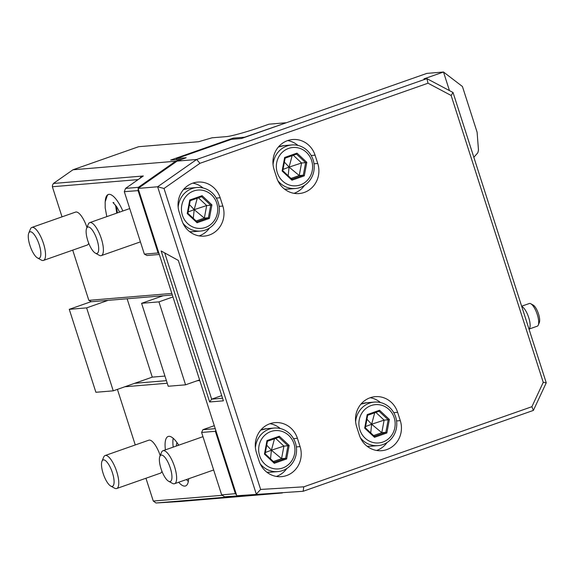 <?xml version="1.0" encoding="UTF-8"?>
<svg xmlns="http://www.w3.org/2000/svg" width="575" height="575" viewBox="0 0 575 575"><rect width="100%" height="100%" fill="white"/><g stroke="black" fill="none" stroke-linecap="round" stroke-linejoin="round"><path stroke-width="0.86" d="M215.79 430.366L215.352 431.308L201.609 432.45L221.655 494.881L236.095 493.616M215.352 431.308L235.369 493.659M221.655 494.881L224.595 496.807L282.188 492.983M236.498 494.852L235.369 493.738M138.108 188.406L157.636 186.782L196.636 159.483L199.928 163.329L164.004 188.478L260.633 489.447L303.787 486.824L531.897 406.705L543.246 382.353L451.138 95.472L428.03 83.217L426.873 78.624L196.636 159.483L177.107 161.108L138.108 188.406L236.785 495.751L303.162 491.273L533.399 410.406L546.25 382.821L453.043 92.503L426.873 78.624L423.976 78.861L443.49 72.012L426.858 73.392L241.493 138.496L231.373 139.337L176.741 158.528L175.95 159.634M138.683 190.188L138.072 190.62L158.096 252.971L158.987 253.446M138.072 190.62L124.308 191.683L144.354 254.114L146.97 255.501L159.318 254.473M144.354 254.114L158.096 252.971M215.244 428.662L202.896 429.69L214.288 425.687M202.896 429.69L201.609 432.45M224.595 496.807L243.807 495.636M172.327 295.004L163.048 295.773L141.587 303.312L168.216 386.256L185.574 384.819L199.583 379.895M199.791 380.535L197.139 380.751M167.246 383.238L124.818 386.767M166.419 380.657L134.715 383.295L113.253 390.835L95.896 392.279L69.266 309.328L91.195 301.631M222.094 495.319L153.273 501.041L145.949 478.249M135.262 444.949L117.415 389.368M178.71 445.201A26.22 8.46 -109.4 0 0 168.18 436.475A26.22 8.46 -109.4 0 0 165.413 449.866M178.653 482.267A26.22 8.46 -109.4 0 0 185.553 485.954A26.22 8.46 -109.4 0 0 188.636 478.759M101.983 461.229A13.98 4.514 70.6 0 1 112.42 472.743A13.98 4.514 -109.4 0 1 110.695 486.04A13.98 4.514 -109.4 0 1 103.162 473.512A13.98 4.514 70.6 0 1 101.983 461.229L103.658 457.161A17.48 5.635 70.6 0 1 105.124 455.537L148.832 440.184A17.48 5.635 70.6 0 1 160.195 455.558M161.963 471.327A17.48 5.635 70.6 0 1 160.411 473.168L116.703 488.52A17.48 5.635 -109.4 0 0 116.696 471.55A17.48 5.635 70.6 0 0 105.124 455.537M243.929 495.672L155.99 502.988L153.273 501.041M155.99 502.988L179.493 501.558L282.296 492.976M176.741 158.528L186.142 157.744L177.107 161.108M181.851 159.311L170.667 160.073L233.105 138.144L244.677 137.188L285.703 122.971M181.513 159.174L175.662 161.23L72.968 169.776L138.654 146.704L198.684 141.709L211.981 137.813L226.442 136.613A28.405 2.25 162.2 0 0 261.208 126.917L269.014 124.178L285.653 122.791M232.882 139.215L233.105 138.144M449.463 90.606L443.49 72.012L462.429 86.494L477.099 132.2L478.486 150.075L477.832 152.792L473.836 157.284M236.785 495.751L303.162 491.273L303.787 486.824M164.004 188.478L157.636 186.782L256.306 494.126L260.633 489.447M223.388 400.832L209.645 401.975L161.165 250.973L178.293 260.382L223.388 400.832M428.03 83.217L199.928 163.329M315.071 155.192A22.943 21.634 85.2 0 0 292.682 139.531A22.943 21.634 85.2 0 0 274.095 169.589L276.762 177.883A22.943 21.634 85.2 0 0 299.151 193.545A22.943 21.634 85.2 0 0 317.738 163.487L315.071 155.192L311.19 155.516M220.175 197.757A22.943 21.634 85.2 0 0 197.786 182.088A22.943 21.634 85.2 0 0 179.199 212.146L181.865 220.441A22.943 21.634 85.2 0 0 204.254 236.102A22.943 21.634 85.2 0 0 222.841 206.051L220.175 197.757L216.293 198.08M400.293 420.627L397.627 412.332A22.943 21.634 85.2 0 0 375.238 396.664A22.943 21.634 85.2 0 0 356.651 426.722L359.317 435.016A22.943 21.634 85.2 0 0 381.707 450.678A22.943 21.634 85.2 0 0 400.293 420.627L396.563 420.936M300.071 446.595L297.404 438.301A22.943 21.634 85.2 0 0 275.015 422.632A22.943 21.634 85.2 0 0 256.436 452.69L259.095 460.985A22.943 21.634 85.2 0 0 281.484 476.653A22.943 21.634 85.2 0 0 300.071 446.595L296.341 446.904M533.399 410.406L531.897 406.705M546.25 382.821L543.246 382.353M453.043 92.503L451.138 95.472M297.936 145.425A22.943 21.634 85.2 0 0 287.673 140.588M294.033 193.329A22.943 21.634 85.2 0 0 304.498 185.38M273.06 164.63A21.85 20.607 -94.8 0 1 291.791 144.958A21.85 20.607 -94.8 0 1 313.116 159.879A21.85 20.607 85.2 0 1 295.413 188.507A21.85 20.607 85.2 0 1 277.84 180.651M277.301 172.687A19.227 18.134 85.2 0 0 300.33 184.906A19.227 18.134 85.2 0 0 311.643 160.626A19.227 18.134 -94.8 0 0 288.614 148.407A19.227 18.134 -94.8 0 0 277.301 172.687M282.124 170.998L291.942 180.191L304.29 175.857L306.813 162.322L305.627 162.66L296.52 154.143L285.078 158.161L284.647 157.464L282.124 170.998L282.735 170.703M304.29 175.857L303.284 175.21L305.627 162.66L301.573 162.998L293.315 155.264M291.942 180.191L291.906 179.249L282.778 170.71L285.128 158.118M306.813 162.322L296.995 153.13L296.542 154.136L285.128 158.147M291.022 178.43L299.237 175.54L301.573 162.998L289.203 167.066M292.15 155.674L289.11 166.98M291.87 179.213L303.284 175.21L299.237 175.54L289.182 167.188M288.183 175.763L289.067 167.232M283.022 169.395L288.973 167.145M284.388 162.093L289.002 167.023M203.04 187.982A22.943 21.634 85.2 0 0 192.776 183.145M199.137 235.887A22.943 21.634 85.2 0 0 209.602 227.937M178.171 207.194A21.85 20.607 -94.8 0 1 196.894 187.515A21.85 20.607 -94.8 0 1 218.22 202.436A21.85 20.607 85.2 0 1 200.517 231.064A21.85 20.607 85.2 0 1 182.951 223.208M182.404 215.244A19.227 18.134 85.2 0 0 205.433 227.463A19.227 18.134 85.2 0 0 216.746 203.183A19.227 18.134 -94.8 0 0 193.717 190.972A19.227 18.134 -94.8 0 0 182.404 215.244M187.227 213.555L197.053 222.748L209.393 218.414L211.923 204.88L210.73 205.225L201.631 196.7L190.181 200.718L189.75 200.021L187.227 213.555L187.838 213.26M209.393 218.414L208.387 217.767L210.73 205.225L206.684 205.555L198.418 197.829M197.053 222.748L197.009 221.806L187.888 213.268L190.203 200.711L201.653 196.693M211.923 204.88L202.098 195.687L201.624 196.7M196.132 220.987L204.341 218.105L206.684 205.555L194.307 209.623M197.254 198.238L194.213 209.544M196.973 221.778L208.387 217.767L204.341 218.105L194.285 209.746M193.286 218.327L194.17 209.789M188.133 211.952L194.084 209.702M189.491 204.65L194.106 209.58M380.492 402.558A22.943 21.634 85.2 0 0 370.228 397.72M376.589 450.462A22.943 21.634 85.2 0 0 387.054 442.513M355.616 421.77A21.85 20.607 -94.8 0 1 374.347 402.09A21.85 20.607 -94.8 0 1 395.672 417.012A21.85 20.607 85.2 0 1 377.969 445.639A21.85 20.607 85.2 0 1 360.403 437.783M359.857 429.82A19.227 18.134 85.2 0 0 382.885 442.038A19.227 18.134 85.2 0 0 394.198 417.759A19.227 18.134 -94.8 0 0 371.17 405.548A19.227 18.134 -94.8 0 0 359.857 429.82M364.679 428.131L374.505 437.323L386.846 432.989L389.376 419.455L388.183 419.8L379.083 411.276L367.633 415.294L367.202 414.597L364.679 428.131L365.29 427.836M386.846 432.989L385.839 432.342L388.183 419.8L384.129 420.131L375.87 412.404M374.505 437.323L374.462 436.382L365.341 427.843L367.684 415.251M389.376 419.455L379.55 410.262L379.105 411.269L367.684 415.279M373.585 435.562L381.793 432.68L384.129 420.131L371.759 424.199M374.706 412.814L371.666 424.12M374.426 436.353L385.839 432.342L381.793 432.68L371.738 424.321M370.738 432.903L371.622 424.364M365.585 426.535L371.536 424.278M366.943 419.225L371.558 424.156M280.269 428.526A22.943 21.634 85.2 0 0 270.006 423.696M276.367 476.431A22.943 21.634 85.2 0 0 286.832 468.481M255.401 447.738A21.85 20.607 -94.8 0 1 274.124 428.059A21.85 20.607 -94.8 0 1 295.449 442.98A21.85 20.607 85.2 0 1 277.747 471.608A21.85 20.607 85.2 0 1 260.18 463.752M259.634 455.795A19.227 18.134 85.2 0 0 282.663 468.007A19.227 18.134 85.2 0 0 293.976 443.735A19.227 18.134 -94.8 0 0 270.947 431.516A19.227 18.134 -94.8 0 0 259.634 455.795M264.457 454.099L274.282 463.292L286.63 458.958L289.153 445.424L287.96 445.769L278.861 437.244L267.411 441.262L266.987 440.565L264.457 454.099L265.068 453.804M286.63 458.958L285.624 458.311L287.96 445.769L283.913 446.107L275.655 438.373M274.282 463.292L274.239 462.357L265.118 453.812L274.174 462.329M265.118 453.812L267.433 441.255L278.882 437.237M289.153 445.424L279.328 436.231L278.853 437.244M273.362 461.531L281.57 458.649L283.913 446.107L271.537 450.168M274.483 438.783L271.45 450.088M274.203 462.322L285.624 458.311L281.57 458.649L271.515 450.297M270.516 458.872L271.4 450.333M265.363 452.503L271.314 450.247M266.721 445.194L271.335 450.124M138.022 190.548L138.216 188.758M138.266 188.298L138.374 187.328L125.573 188.399L124.308 191.683M176.137 161.791L175.662 161.23L138.374 187.328M142.126 176.812L141.946 176.101L143.304 175.986L125.573 188.399M141.946 176.101L141.342 176.151L140.092 178.236M141.587 303.312L158.944 301.868L172.953 296.944M185.574 384.819L158.944 301.868M127.118 298.763L152.274 377.128L164.946 376.072M152.274 377.128L134.715 383.295M171.832 293.437L88.83 300.344L91.454 301.731L108.086 300.351L86.624 307.884L113.253 390.835M62.028 216.847L52.361 186.738L52.533 185.128L53.403 183.468L72.968 169.776M53.403 183.468L141.342 176.151M139.847 178.408L140.034 178.042M52.361 186.738L138.137 179.601M88.83 300.344L72.716 250.147M122.842 210.996A26.22 8.46 -109.4 0 0 108.308 194.487A26.22 8.46 -109.4 0 0 105.247 201.243M28.75 233.127A13.98 4.514 70.6 0 1 39.186 244.634A13.98 4.514 -109.4 0 1 37.461 257.931A13.98 4.514 -109.4 0 1 29.929 245.41A13.98 4.514 70.6 0 1 28.75 233.127L30.418 229.058A17.48 5.635 70.6 0 1 31.884 227.434L75.591 212.082A17.48 5.635 70.6 0 1 86.962 227.456M88.722 243.225A17.48 5.635 70.6 0 1 87.177 245.065L43.47 260.418A17.48 5.635 -109.4 0 0 43.463 243.441A17.48 5.635 70.6 0 0 31.884 227.434M108.086 300.351L163.048 295.773M86.624 307.884L69.266 309.328M108.574 194.408A26.22 8.46 -109.4 0 0 107.259 195.579L105.167 201.918L105.211 207.934L106.813 216.624M117.501 212.872A18.573 5.987 70.6 0 1 116.495 206.439M86.609 228.318A13.98 4.514 70.6 0 1 97.038 239.825A13.98 4.514 -109.4 0 1 95.321 253.122A13.98 4.514 -109.4 0 1 87.781 240.594A13.98 4.514 70.6 0 1 86.609 228.318L88.277 224.243A17.48 5.635 70.6 0 1 89.743 222.618A17.48 5.635 70.6 0 1 101.322 238.632A17.48 5.635 -109.4 0 1 101.329 255.602L140.422 241.874M95.321 253.122L99.166 255.25A17.48 5.635 -109.4 0 0 101.329 255.602M37.461 257.931L41.314 260.065A17.48 5.635 -109.4 0 0 43.47 260.418M222.554 398.245L211.65 399.158L164.709 252.928L178.3 260.396M209.645 401.975L211.65 399.158L221.713 395.622M161.165 250.973L164.709 252.928M529.201 329.727A19.665 19.665 0 0 0 529.913 327.463A12.017 3.874 -109.4 0 0 528.382 316.573A12.017 3.874 -109.4 0 0 522.768 307.122A19.665 19.665 0 0 0 521.705 306.36M529.489 328.922L537.28 326.183A12.017 3.874 -109.4 0 0 538.286 325.069A12.017 3.874 -109.4 0 0 537.021 313.756A12.017 3.874 -109.4 0 0 530.962 303.852A12.017 3.874 -109.4 0 0 530.797 303.751A12.017 3.874 -109.4 0 0 529.316 303.514L521.654 306.202M538.286 325.069L539.328 322.525A9.832 3.17 -109.4 0 0 538.293 313.274A9.832 3.17 -109.4 0 0 533.341 305.167A9.832 3.17 -109.4 0 0 533.205 305.081A9.832 3.17 -109.4 0 0 533.068 305.016M173.19 438.265A26.22 8.46 -109.4 0 0 173.219 447.127M188.348 481.419A26.22 8.46 70.6 0 1 186.458 479.528M176.992 442.592A18.573 5.987 -109.4 0 0 176.338 446.035M178.013 445.445A15.733 5.074 70.6 0 1 178.142 445.093A15.733 5.074 70.6 0 1 178.358 444.633L178.142 445.093M159.843 456.421A13.98 4.514 70.6 0 1 170.279 467.928A13.98 4.514 -109.4 0 1 168.554 481.225A13.98 4.514 -109.4 0 1 161.022 468.697A13.98 4.514 70.6 0 1 159.843 456.421L161.51 452.345A17.48 5.635 70.6 0 1 162.977 450.721A17.48 5.635 70.6 0 1 174.556 466.735A17.48 5.635 -109.4 0 1 174.563 483.704L213.656 469.976M168.554 481.225L172.399 483.352A17.48 5.635 -109.4 0 0 174.563 483.704M110.695 486.04L114.547 488.168A17.48 5.635 -109.4 0 0 116.703 488.52M317.738 163.487L314 163.803M284.539 189.118A21.85 20.607 85.2 0 0 287.888 189.132L284.539 189.118M284.266 145.583L278.386 147.013A21.85 20.607 -94.8 0 1 284.266 145.583L291.791 144.958M296.995 153.13L284.647 157.464M282.763 170.732L291.841 179.228M222.841 206.051L219.111 206.36M189.642 231.675A21.85 20.607 85.2 0 0 192.999 231.689L189.642 231.675M189.376 188.14L183.49 189.57A21.85 20.607 -94.8 0 1 189.376 188.14L196.894 187.515M202.098 195.687L189.75 200.021M187.867 213.289L196.945 221.785M397.627 412.332L393.746 412.656M367.094 446.25A21.85 20.607 85.2 0 0 370.451 446.265L367.094 446.257M366.828 402.716L360.942 404.146A21.85 20.607 -94.8 0 1 366.828 402.716L374.347 402.09M379.55 410.262L367.202 414.597M365.319 427.865L374.397 436.36M297.404 438.301L293.523 438.624M266.872 472.219A21.85 20.607 85.2 0 0 270.228 472.233L266.879 472.226M260.719 430.122A21.85 20.607 -94.8 0 1 266.606 428.684L274.124 428.059M279.328 436.231L266.987 440.565M287.888 189.132L295.413 188.507M192.999 231.689L200.517 231.064M370.451 446.265L377.969 445.639M260.727 430.114L266.606 428.684M270.228 472.233L277.747 471.608M113.893 202.616L112.995 202.522L116.797 206.907L119.622 212.125M116.747 213.138L115.539 205.095M89.743 222.618L129.734 208.574M533.205 305.081L530.797 303.751M162.977 450.721L202.968 436.677"/></g></svg>
